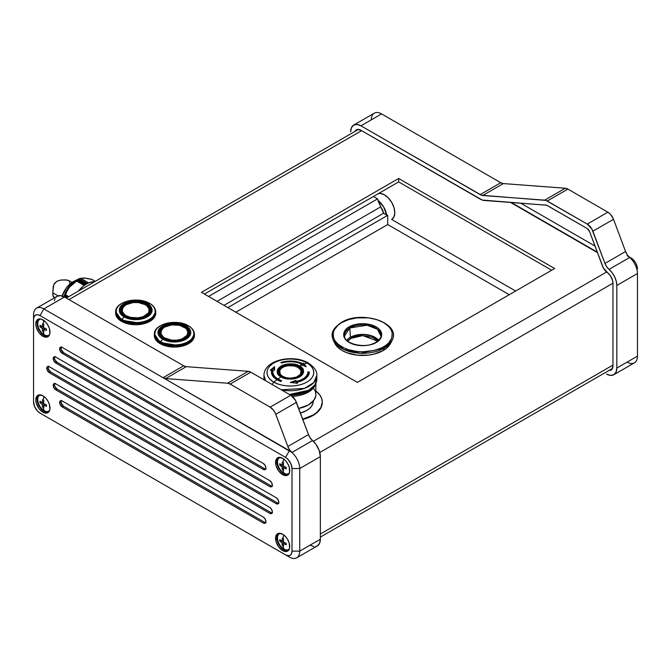 <?xml version="1.0" encoding="UTF-8"?>
<svg xmlns="http://www.w3.org/2000/svg" width="671" height="671" viewBox="0 0 671 671"><rect width="100%" height="100%" fill="white"/><g stroke="black" fill="none" stroke-linecap="round" stroke-linejoin="round"><path stroke-width="1.01" d="M272.887 371.935A17.496 10.107 0 0 0 272.887 372.028A17.496 10.107 0 0 0 278.012 379.174L278.012 378.989A17.496 10.107 180 0 0 281.635 380.6L280.906 381.48A18.956 10.946 180 0 1 276.98 379.736A18.956 10.946 0 0 0 280.906 381.48L281.635 380.6A17.496 10.107 180 0 1 278.012 378.989A145.833 84.202 -60 0 1 281.065 376.85A13.177 7.607 0 0 0 299.702 376.85A13.177 7.607 0 0 0 299.702 366.098A145.833 84.202 -60 0 1 301.95 365.066L306.169 366.66L304.24 364.068A145.833 84.202 -60 0 1 306.907 362.986A23.368 13.495 180 0 1 306.907 382.067A23.368 13.495 180 0 1 273.86 382.067A145.833 84.202 -60 0 1 276.98 379.736A18.956 10.946 180 0 1 271.428 371.994A18.956 10.946 180 0 1 271.713 370.098L272.183 370.333A18.545 10.711 0 0 0 275.227 378.57A18.545 10.711 180 0 1 272.183 370.333L270.983 370.342L274.271 367.708L274.263 370.342L274.598 366.995M273.072 370.4L272.904 370.333A17.823 10.291 0 0 0 277.786 379.601A145.833 84.202 120 0 0 277.366 379.903M296.808 382.529L297.37 383.233L290.384 382.445L295.869 380.415L290.384 382.445L297.37 383.233L296.867 382.285A18.956 10.946 0 0 0 309.339 371.994L307.888 371.851A17.496 10.107 180 0 1 296.372 381.338L295.869 380.415L296.372 381.489A17.496 10.107 0 0 0 307.888 372.036L308.928 372.615A18.545 10.711 180 0 1 305.54 378.57A18.545 10.711 0 0 0 308.928 372.615L309.339 372.145L308.199 372.539A17.823 10.291 180 0 1 296.137 382.067A17.823 10.291 0 0 0 308.199 372.539L307.888 371.994L309.339 372.145L307.888 371.851A17.496 10.107 180 0 1 296.372 381.338L295.869 380.558L296.137 382.067L295.668 381.178L291.491 382.722L295.668 381.178L295.869 380.415L296.372 381.489A17.496 10.107 0 0 0 307.888 372.036L309.339 371.994A18.956 10.946 180 0 1 296.867 382.285L296.389 382.537L296.8 383.326L296.691 382.579M281.51 362.994A18.545 10.711 180 0 1 302.579 364.336L303.51 363.128L306.169 366.66L301.95 365.066A145.833 84.202 120 0 0 299.702 366.098A13.177 7.607 0 0 0 281.065 366.098A13.177 7.607 0 0 0 281.065 376.85L281.652 376.49C277.022 374.393 277.022 371.029 281.652 366.4C289.662 363.732 295.483 363.732 299.123 366.4L299.702 366.098C295.827 363.246 289.612 363.246 281.065 366.098C276.133 371.029 276.133 374.619 281.065 376.85C284.94 379.702 291.155 379.702 299.702 376.85C304.642 371.919 304.642 368.329 299.702 366.098L299.123 366.4C303.745 368.496 303.745 371.86 299.123 376.49C291.105 379.157 285.284 379.157 281.652 376.49L286.358 378.184L291.222 378.561L296.699 377.572L299.123 376.49L301.002 375.089L302.713 371.927L302.613 370.434L301.22 368.01L296.322 365.192L289.545 364.328L282.801 365.812L280.629 367.071L278.566 369.369L278.155 372.455L279.555 374.871L281.652 376.49L281.065 376.85A145.833 84.202 120 0 0 278.012 378.989A17.496 10.107 180 0 1 272.887 371.851A17.496 10.107 180 0 1 273.147 370.09L274.59 370.098L273.147 370.09A17.496 10.107 180 0 0 278.012 378.989L278.012 379.174A17.496 10.107 0 0 0 281.518 380.742M289.436 394.489A26.429 15.257 0 0 0 316.821 379.232L314.858 384.995L308.677 390.254L289.436 394.489M315.043 385.464L315.764 383.904A26.27 15.165 180 0 1 308.962 390.723L308.434 392.09A25.523 14.737 0 0 0 315.043 385.464A25.523 14.737 0 0 0 315.37 384.684A25.523 14.737 180 0 1 308.434 392.09A25.523 14.737 180 0 1 292.313 396.368A25.523 14.737 0 0 0 308.434 392.09L308.962 390.723L315.764 383.904L316.821 379.232L316.821 375.466A26.429 15.257 180 0 1 281.317 389.801L304.483 388.375L313.768 382.579L316.821 375.466C317.249 371.34 314.414 367.188 308.316 363.003L306.907 362.986C312.409 365.393 318.918 374.871 306.907 382.067C294.452 388.995 278.029 385.238 273.86 382.067L272.082 384.466L273.86 382.067C268.358 379.66 261.849 370.174 273.86 362.986C286.316 356.049 302.738 359.807 306.907 362.986L308.316 363.003C293.378 353.952 263.971 359.614 263.955 375.466L265.557 380.7A26.429 15.257 180 0 1 263.955 375.466L263.955 379.232A26.429 15.257 0 0 0 263.971 379.786L263.955 379.232L263.963 379.786M298.578 376.389C293.11 378.956 287.649 378.956 282.197 376.389A11.583 6.685 180 0 1 282.197 366.936A11.583 6.685 180 0 1 298.578 366.936A11.583 6.685 180 0 1 298.578 376.389L298.561 376.397A11.566 6.676 0 0 0 298.561 366.953L298.578 366.936A0.914 0.528 -60 0 1 299.031 366.45A12.229 7.062 0 0 0 281.736 366.45A12.229 7.062 0 0 0 281.736 376.439A12.229 7.062 0 0 0 299.031 376.439A12.229 7.062 0 0 0 299.031 366.45A0.914 0.528 120 0 0 298.578 366.936A11.583 6.685 180 0 1 298.578 376.389A11.583 6.685 180 0 1 282.197 376.389A0.914 0.528 120 0 0 281.736 376.439A0.914 0.528 -60 0 1 282.197 376.389L282.197 376.389A11.583 6.685 180 0 1 282.197 366.936A11.583 6.685 180 0 1 298.578 366.936L298.561 366.953A11.566 6.676 0 0 0 282.206 366.945A11.566 6.676 0 0 0 282.197 376.389A11.566 6.676 180 0 1 282.206 366.945A11.566 6.676 180 0 1 298.561 366.953A0.914 0.528 -60 0 1 298.109 367.431A10.921 6.307 0 0 0 282.659 367.431A10.921 6.307 0 0 0 282.659 376.347L280.293 374.301L279.673 370.66L281.3 368.387L284.319 366.643L288.253 365.703L294.569 366.064L298.109 367.431L301.103 370.66L300.474 374.301L296.456 377.136L290.384 378.201L286.207 377.714L282.659 376.347A10.921 6.307 0 0 0 298.109 376.347A10.921 6.307 0 0 0 298.109 367.431A0.914 0.528 120 0 0 298.561 366.953A11.566 6.676 180 0 1 301.313 373.873M308.962 390.723A26.27 15.165 180 0 1 290.61 395.169L308.962 390.723M315.907 383.594L315.781 395.957L313.961 400.151L308.434 404.932L298.687 408.446A25.523 14.737 0 0 0 315.907 394.514L315.412 391.638L313.961 388.878M300.423 413.084A22.881 13.21 0 0 0 313.265 401.216L312.82 403.791L311.52 406.265L309.406 408.547L306.563 410.551L300.423 413.084M302.806 419.442A31.898 18.419 0 0 0 322.29 402.474A31.898 18.419 0 0 0 322.281 402.29M302.596 419.123L312.946 415.131L316.913 412.338L320.914 407.448L322.29 402.105L321.669 398.515L319.857 395.06L315.907 391.05A31.898 18.419 180 0 1 322.29 402.105A31.898 18.419 180 0 1 302.68 419.098M184.307 327.238L183.904 327.02A13.479 7.784 180 0 1 183.904 338.025A13.479 7.784 180 0 1 164.84 338.025L164.445 338.704A14.041 8.111 0 0 0 184.307 338.704A14.041 8.111 0 0 0 184.307 327.238A14.041 8.111 180 0 1 188.417 332.9A14.041 8.111 180 0 1 179.803 340.449A14.041 8.111 180 0 1 164.445 338.704L164.437 339.182L164.445 338.704A14.041 8.111 180 0 1 160.327 332.9A14.041 8.111 180 0 1 164.898 326.987A14.041 8.111 0 0 0 164.705 327.087A14.041 8.111 0 0 0 164.445 338.704L164.84 338.025L171.742 340.155L177.001 340.155L181.866 338.998L186.832 335.5L187.855 332.522L186.832 329.545L185.582 328.194L179.534 325.334L171.742 324.89L164.84 327.02L163.162 328.194L161.149 331.004L161.149 334.041L163.162 336.85L164.84 338.025A13.479 7.784 180 0 1 165.091 326.878A13.479 7.784 180 0 1 183.661 326.878A13.479 7.784 180 0 1 183.904 327.02L184.307 327.238A14.041 8.111 0 0 0 184.047 327.087A14.041 8.111 0 0 0 183.846 326.987A14.041 8.111 180 0 1 184.307 327.238M188.442 334.309L188.081 336.129A14.066 8.119 0 0 0 188.434 334.233L188.417 332.9M188.174 325.695L185.976 325.821A16.406 9.469 180 0 1 185.976 339.224A16.406 9.469 180 0 1 162.776 339.224L160.579 341.631A19.518 11.264 0 0 0 188.174 341.631A19.518 11.264 0 0 0 188.174 325.695L188.551 326.123L188.174 325.695C192.762 327.708 198.197 335.626 188.174 341.631C177.773 347.419 164.059 344.282 160.579 341.631C155.982 339.618 150.547 331.7 160.579 325.695C170.979 319.908 184.693 323.045 188.174 325.695A19.518 11.264 0 0 0 160.579 325.695A19.518 11.264 0 0 0 160.579 341.631L162.776 339.224L171.172 341.816L180.65 341.271L185.976 339.224L189.532 336.146L190.782 332.522L190.463 330.677L189.532 328.899L185.976 325.821L177.572 323.229L171.172 323.229L162.776 325.821L160.73 327.263L158.281 330.677L158.281 334.368L160.73 337.781L162.776 339.224A16.406 9.469 180 0 1 162.776 325.821A16.406 9.469 180 0 1 185.976 325.821L188.174 325.695M184.877 326.752A14.854 8.58 0 0 0 163.934 326.718A14.854 8.58 0 0 0 163.741 338.813A14.854 8.58 180 0 1 159.513 332.816A14.854 8.58 180 0 1 168.689 324.898A14.854 8.58 180 0 1 184.877 326.752L184.877 327.591L184.877 326.752A14.854 8.58 180 0 1 189.23 332.816A14.854 8.58 180 0 1 185.003 338.813A14.854 8.58 0 0 0 184.877 326.752L185.137 326.307L184.877 326.752M163.615 338.738A15.223 8.79 180 0 1 163.607 338.738A15.223 8.79 180 0 1 163.615 326.307A15.223 8.79 180 0 1 185.137 326.307A15.223 8.79 180 0 1 185.137 338.738A15.223 8.79 180 0 1 163.615 338.738L160.31 335.886L159.153 332.522L159.446 330.811L161.719 327.641L168.547 324.403L174.376 323.732L180.197 324.403L185.137 326.307L187.033 327.641L189.306 330.811L189.306 334.233L187.033 337.404L180.197 340.642L171.407 341.145L163.615 338.738M159.799 332.631L160.889 330.711A14.854 8.58 0 0 0 159.572 333.562M194.38 333.529A20.055 11.575 180 0 1 194.422 334.309A20.055 11.575 180 0 1 188.551 342.495L182.051 345.003L174.376 345.884L166.702 345.003L160.193 342.495L179.014 345.573L190.514 341.178L194.414 333.923C194.12 330.652 192.099 327.926 188.366 325.737C177.102 318.624 154.255 323.598 154.33 333.923L160.193 342.495L155.848 338.738L154.322 334.309L154.322 335.5A20.055 11.575 0 0 0 166.702 346.194A20.055 11.575 0 0 0 188.551 343.686L188.551 342.495A20.055 11.575 180 0 1 166.702 345.003A20.055 11.575 180 0 1 154.322 334.309A20.055 11.575 180 0 1 154.364 333.529M76.226 280.419L84.546 285.217L76.226 280.419L84.32 285.385L76.326 280.772L84.202 285.469L76.603 281.074L69.608 287.079L67.192 290.811L65.573 294.795L68.769 296.641L65.573 294.795L68.593 296.741L64.617 294.888L68.593 296.741L65.573 294.795C67.301 289.1 70.975 284.529 76.603 281.074L76.159 280.528C70.354 284.143 66.513 288.933 64.617 294.888L64.248 295.425L67.561 297.337L64.248 295.425L64.089 296.305L66.714 297.823L63.988 296.54L66.463 297.974L63.988 296.54L66.345 290.736L68.903 286.819L76.242 280.403L79.664 278.507L81.04 278.515C82.768 277.719 86.45 278.046 92.07 279.497L85.074 278.146L80.101 278.364M87.087 283.64L78.876 278.893L73.827 281.35A16.775 9.688 120 0 0 62.168 295.953M94.594 281.728A23.695 13.68 120 0 0 78.306 291.139L83.179 286.249L86.45 283.992L89.721 282.474L94.594 281.728M377.656 341.12L362.793 335.592L351.05 338.377A0.914 0.528 60 0 1 350.413 337.312L362.885 334.376L371.969 335.919L378.561 340.306A17.379 10.031 0 0 0 350.413 337.312L349.851 327.96A18.167 10.493 180 0 1 370.073 325.787A18.167 10.493 180 0 1 380.843 335.903L377.488 329.285L367.071 325.192L349.851 327.96A0.914 0.528 -120 0 0 349.205 326.894C344.718 328.857 339.409 336.599 349.205 342.47C359.379 348.132 372.782 345.062 376.188 342.47A0.914 0.528 -120 0 0 375.735 342.428A0.914 0.528 60 0 1 376.188 342.47L378.561 340.801L381.413 336.834L381.413 332.531L378.561 328.564L376.188 326.894L369.998 324.504L362.701 323.665L355.395 324.504L349.205 326.894L346.832 328.564L343.988 332.531L343.988 336.834L346.832 340.801L349.205 342.47L355.395 344.86L362.701 345.699L366.416 345.481L369.998 344.86L376.188 342.47C380.675 340.507 385.993 332.766 376.188 326.894C366.022 321.233 352.611 324.303 349.205 326.894A0.914 0.528 60 0 1 349.851 327.96L350.413 337.312A17.379 10.031 0 0 0 346.84 340.306L350.413 337.312A0.914 0.528 -120 0 0 351.05 338.377L347.746 341.12M344.55 335.903L349.851 327.96A18.167 10.493 180 0 0 344.55 335.903C344.173 344.022 365.569 349.096 375.735 342.428C379.937 338.956 381.64 336.783 380.843 335.903M390.572 343.367L386.832 348.006L383.216 350.547A29.021 16.758 0 0 1 334.863 343.443L333.453 340.683L343.829 349.524L360.512 353.256L384.257 348.148A0.914 0.528 -120 0 0 383.661 346.781C378.369 350.807 357.534 355.58 341.74 346.781C326.509 337.664 334.762 325.636 341.74 322.583A0.914 0.528 -120 0 0 341.271 322.541A0.914 0.528 60 0 1 341.74 322.583C347.024 318.557 367.859 313.785 383.661 322.583C398.884 331.7 390.631 343.728 383.661 346.781A0.914 0.528 60 0 1 384.257 348.148A30.489 17.605 180 0 1 333.453 340.683C331.558 335.542 329.83 330.493 341.279 322.533A0.914 0.528 60 0 0 341.094 322.961M341.279 322.533C361.476 309.465 402.248 323.17 391.939 340.683A30.489 17.605 180 0 1 384.257 348.148L391.939 340.683L390.53 343.443A29.021 16.758 0 0 1 383.216 350.547L384.257 348.148L383.216 350.547L373.806 354.179L368.362 355.135L357.039 355.135L346.572 352.636L342.176 350.547L338.57 348.006L334.821 343.367M61.17 347.058A3.649 2.105 -120 0 0 63.519 352.619L62.227 353.357A3.649 2.105 60 0 1 59.845 350.145A3.649 2.105 60 0 1 60.407 347.226A3.649 2.105 60 0 1 62.227 347.41L263.317 463.502A3.649 2.105 60 0 1 265.892 467.964L265.137 469.633L263.317 469.457L62.227 353.357L60.088 350.799L59.845 347.872L60.801 347.083L62.227 347.41L263.317 463.502L265.137 465.431L265.892 467.964A3.649 2.105 60 0 1 265.137 469.633A3.649 2.105 60 0 1 263.317 469.457L264.6 468.71A3.649 2.105 -120 0 0 265.666 469.063M61.17 400.637A3.649 2.105 -120 0 0 63.519 406.198L62.227 406.945A3.649 2.105 60 0 1 59.845 403.732A3.649 2.105 60 0 1 60.407 400.813A3.649 2.105 60 0 1 62.227 400.99L263.317 517.089A3.649 2.105 60 0 1 265.892 521.552L265.137 523.221L263.317 523.036L62.227 406.945L60.088 404.387L59.845 401.451L60.801 400.662L62.227 400.99L263.317 517.089L265.137 519.01L265.892 521.552A3.649 2.105 60 0 1 265.137 523.221A3.649 2.105 60 0 1 263.317 523.036L264.6 522.298A3.649 2.105 -120 0 0 265.666 522.642M54.728 356.729A3.649 2.105 -120 0 0 57.077 362.29L55.785 363.036A3.649 2.105 60 0 1 53.403 359.824A3.649 2.105 60 0 1 53.965 356.905A3.649 2.105 60 0 1 55.785 357.081L269.759 480.621A3.649 2.105 60 0 1 272.342 485.083L271.587 486.752L269.759 486.576L55.785 363.036L53.638 360.478L53.403 357.542L54.351 356.754L55.785 357.081L269.759 480.621L271.587 482.541L272.342 485.083A3.649 2.105 60 0 1 271.587 486.752A3.649 2.105 60 0 1 269.759 486.576L271.05 485.829A3.649 2.105 -120 0 0 272.107 486.181M54.728 383.527A3.649 2.105 -120 0 0 57.077 389.079L55.785 389.826A3.649 2.105 60 0 1 53.403 386.613A3.649 2.105 60 0 1 53.965 383.695A3.649 2.105 60 0 1 55.785 383.871L269.759 507.41A3.649 2.105 60 0 1 272.342 511.872L271.587 513.541L269.759 513.365L55.785 389.826L53.638 387.268L53.403 384.332L54.351 383.552L55.785 383.871L269.759 507.41L271.587 509.331L272.342 511.872A3.649 2.105 60 0 1 271.587 513.541A3.649 2.105 60 0 1 269.759 513.365L271.05 512.619A3.649 2.105 -120 0 0 272.107 512.971M48.278 366.408A3.649 2.105 -120 0 0 50.627 371.969L49.344 372.707A3.649 2.105 60 0 1 46.962 369.495A3.649 2.105 60 0 1 47.515 366.576A3.649 2.105 60 0 1 49.344 366.76L276.209 497.739A3.649 2.105 60 0 1 278.784 502.202L278.029 503.871L276.209 503.686L49.344 372.707L47.196 370.149L46.962 367.222L47.909 366.433L49.344 366.76L276.209 497.739L278.029 499.66L278.784 502.202A3.649 2.105 60 0 1 278.029 503.871A3.649 2.105 60 0 1 276.209 503.686L277.492 502.948A3.649 2.105 -120 0 0 278.557 503.292M283.942 549.088A9.117 5.259 60 0 1 277.987 541.052A9.117 5.259 60 0 1 279.379 533.747A9.117 5.259 60 0 1 280.553 533.361A9.117 5.259 -120 0 0 277.744 540.096A9.117 5.259 -120 0 0 283.942 549.088A9.117 5.259 -120 0 0 289.419 548.719A9.117 5.259 60 0 1 288.496 549.541A9.117 5.259 60 0 1 283.942 549.088A23.695 13.68 -60 0 1 282.961 545.926A23.695 13.68 120 0 0 283.942 549.088M279.715 533.588A9.117 5.259 -120 0 1 280.193 533.294A9.117 5.259 -120 0 0 280.025 533.378L279.379 533.747M282.961 538.486A23.259 13.428 0 0 0 283.623 538.855L283.321 542L286.198 543.317L286.198 544.802L283.321 543.493L283.623 546.295A23.259 13.428 180 0 1 282.961 545.926A23.259 13.428 180 0 1 282.332 545.548L282.03 542.747L279.757 541.086L279.74 540.348L279.757 539.593L282.03 541.262L282.332 538.108A23.259 13.428 0 0 0 282.961 538.486A23.695 13.68 -60 0 1 283.732 534.921A23.695 13.68 120 0 0 282.961 538.486A23.259 13.428 0 0 0 283.623 538.855A23.678 13.672 120 0 0 283.321 542L282.03 542.747A23.678 13.672 180 0 1 279.757 541.086A23.259 13.428 -60 0 1 279.757 539.593A23.678 13.672 0 0 0 282.03 541.262L283.422 540.457L282.03 541.262A23.678 13.672 -60 0 1 282.332 538.108A23.259 13.428 0 0 0 282.961 538.486M44.185 410.669A9.117 5.259 60 0 1 38.23 402.634A9.117 5.259 60 0 1 39.631 395.328A9.117 5.259 60 0 1 40.797 394.934A9.117 5.259 -120 0 0 37.987 401.677A9.117 5.259 -120 0 0 44.185 410.669A9.117 5.259 -120 0 0 49.671 410.3A9.117 5.259 60 0 1 48.74 411.113A9.117 5.259 60 0 1 44.185 410.669A23.695 13.68 -60 0 1 43.204 407.507A23.695 13.68 120 0 0 44.185 410.669M39.958 395.16A9.117 5.259 -120 0 1 40.436 394.867A9.117 5.259 -120 0 0 40.268 394.959L39.631 395.328M43.204 400.067A23.259 13.428 0 0 0 43.867 400.428L43.565 403.581L46.442 404.898L46.442 406.383L43.565 405.066L43.867 407.876A23.259 13.428 180 0 1 43.204 407.507A23.259 13.428 180 0 1 42.575 407.129L42.273 404.328L40 402.667L39.983 401.929L40 401.174L42.273 402.835L42.575 399.69A23.259 13.428 0 0 0 43.204 400.067A23.695 13.68 -60 0 1 43.976 396.502A23.695 13.68 120 0 0 43.204 400.067A23.259 13.428 0 0 0 43.867 400.428A23.678 13.672 120 0 0 43.565 403.581L42.273 404.328A23.678 13.672 180 0 1 40 402.667A23.259 13.428 -60 0 1 40 401.174A23.678 13.672 0 0 0 42.273 402.835L43.665 402.038L42.273 402.835A23.678 13.672 -60 0 1 42.575 399.69A23.259 13.428 0 0 0 43.204 400.067M283.942 473.181A9.117 5.259 60 0 1 277.987 465.146A9.117 5.259 60 0 1 279.379 457.84A9.117 5.259 60 0 1 280.553 457.446A9.117 5.259 -120 0 0 277.744 464.189A9.117 5.259 -120 0 0 283.942 473.181A9.117 5.259 -120 0 0 289.419 472.812A9.117 5.259 60 0 1 288.496 473.625A9.117 5.259 60 0 1 283.942 473.181A23.695 13.68 -60 0 1 282.961 470.019A23.695 13.68 120 0 0 283.942 473.181M279.715 457.672A9.117 5.259 -120 0 1 280.193 457.379A9.117 5.259 -120 0 0 280.025 457.471L279.379 457.84M282.961 462.579A23.259 13.428 0 0 0 283.623 462.94L283.321 466.093L286.198 467.41L286.198 468.895L283.321 467.578L283.623 470.388A23.259 13.428 180 0 1 282.961 470.019A23.259 13.428 180 0 1 282.332 469.641L282.03 466.84L279.757 465.171L279.74 464.441L279.757 463.686L282.03 465.347L282.332 462.202A23.259 13.428 0 0 0 282.961 462.579A23.695 13.68 -60 0 1 283.732 459.014A23.695 13.68 120 0 0 282.961 462.579A23.259 13.428 0 0 0 283.623 462.94A23.678 13.672 120 0 0 283.321 466.093L282.03 466.84A23.678 13.672 180 0 1 279.757 465.171A23.259 13.428 -60 0 1 279.757 463.686A23.678 13.672 0 0 0 282.03 465.347L283.422 464.55L282.03 465.347A23.678 13.672 -60 0 1 282.332 462.202A23.259 13.428 0 0 0 282.961 462.579M283.942 549.834A10.023 5.787 -120 0 0 288.27 550.631A10.023 5.787 60 0 1 283.942 549.834L284.269 549.264L283.942 549.834A10.023 5.787 60 0 1 277.576 541.581A10.023 5.787 60 0 1 278.322 533.403A10.023 5.787 -120 0 0 277.576 541.581A10.023 5.787 -120 0 0 283.942 549.834L282.65 550.572L283.942 549.834M282.65 534.2A10.023 5.787 60 0 1 289.201 543.04A10.023 5.787 60 0 1 287.666 551.076A10.023 5.787 60 0 1 282.65 550.572L278.708 546.924L276.1 541.74L275.697 536.775L276.754 534.435L278.708 533.311L282.65 534.2L285.368 536.389L287.666 539.492L289.201 543.04L289.604 547.997L288.547 550.337L285.368 551.52L282.65 550.572A10.023 5.787 60 0 1 276.1 541.74A10.023 5.787 60 0 1 277.635 533.705A10.023 5.787 60 0 1 282.65 534.2M288.807 549.331A9.117 5.259 -120 0 0 289.302 549.071A9.117 5.259 -120 0 1 289.142 549.163L288.496 549.541M44.185 411.407A10.023 5.787 -120 0 0 48.513 412.204A10.023 5.787 60 0 1 44.185 411.407L44.512 410.845L44.185 411.407A10.023 5.787 60 0 1 37.819 403.162A10.023 5.787 60 0 1 38.566 394.984A10.023 5.787 -120 0 0 37.819 403.162A10.023 5.787 -120 0 0 44.185 411.407L42.894 412.153L44.185 411.407M42.894 395.781A10.023 5.787 60 0 1 49.444 404.613A10.023 5.787 60 0 1 47.909 412.648A10.023 5.787 60 0 1 42.894 412.153L38.96 408.496L36.343 403.321L35.806 399.874L36.343 397.056L38.96 394.884L42.894 395.781L45.611 397.97L47.909 401.073L49.444 404.613L49.847 409.578L48.79 411.919L46.836 413.051L42.894 412.153A10.023 5.787 60 0 1 36.343 403.321A10.023 5.787 60 0 1 37.886 395.286A10.023 5.787 60 0 1 42.894 395.781M49.05 410.912A9.117 5.259 -120 0 0 49.545 410.644A9.117 5.259 -120 0 1 49.386 410.744L48.74 411.113M283.942 473.919A10.023 5.787 -120 0 0 288.27 474.716A10.023 5.787 60 0 1 283.942 473.919L284.269 473.357L283.942 473.919A10.023 5.787 60 0 1 277.576 465.674A10.023 5.787 60 0 1 278.322 457.496A10.023 5.787 -120 0 0 277.576 465.674A10.023 5.787 -120 0 0 283.942 473.919L282.65 474.665L283.942 473.919M282.65 458.293A10.023 5.787 60 0 1 289.201 467.125A10.023 5.787 60 0 1 287.666 475.16A10.023 5.787 60 0 1 282.65 474.665L278.708 471.008L276.1 465.833L275.697 460.868L276.754 458.528L278.708 457.396L282.65 458.293L285.368 460.482L287.666 463.586L289.201 467.125L289.604 472.09L288.547 474.431L286.592 475.563L282.65 474.665A10.023 5.787 60 0 1 276.1 465.833A10.023 5.787 60 0 1 277.635 457.798A10.023 5.787 60 0 1 282.65 458.293M288.807 473.424A9.117 5.259 -120 0 0 289.302 473.156A9.117 5.259 -120 0 1 289.142 473.256L288.496 473.625M44.185 334.754A9.117 5.259 60 0 1 38.23 326.727A9.117 5.259 60 0 1 39.631 319.421A9.117 5.259 60 0 1 40.797 319.027A9.117 5.259 -120 0 0 37.987 325.77A9.117 5.259 -120 0 0 44.185 334.754A9.117 5.259 -120 0 0 49.671 334.393A9.117 5.259 60 0 1 48.74 335.206A9.117 5.259 60 0 1 44.185 334.754A23.695 13.68 -60 0 1 43.204 331.6A23.695 13.68 120 0 0 44.185 334.754M39.958 319.253A9.117 5.259 -120 0 1 40.436 318.96A9.117 5.259 -120 0 0 40.268 319.044L39.631 319.421M43.204 324.152A23.259 13.428 0 0 0 43.867 324.521L43.565 327.674L46.442 328.983L46.442 330.476L43.565 329.159L43.867 331.96A23.259 13.428 180 0 1 43.204 331.6A23.259 13.428 180 0 1 42.575 331.222L42.273 328.413L40 326.752L39.983 326.014L40 325.267L42.273 326.928L42.575 323.774A23.259 13.428 0 0 0 43.204 324.152A23.695 13.68 -60 0 1 43.976 320.595A23.695 13.68 120 0 0 43.204 324.152A23.259 13.428 0 0 0 43.867 324.521A23.678 13.672 120 0 0 43.565 327.674L42.273 328.413A23.678 13.672 180 0 1 40 326.752A23.259 13.428 -60 0 1 40 325.267A23.678 13.672 0 0 0 42.273 326.928L43.665 326.123L42.273 326.928A23.678 13.672 -60 0 1 42.575 323.774A23.259 13.428 0 0 0 43.204 324.152M44.185 335.5A10.023 5.787 -120 0 0 48.513 336.297A10.023 5.787 60 0 1 44.185 335.5L44.512 334.938L44.185 335.5A10.023 5.787 60 0 1 37.819 327.255A10.023 5.787 60 0 1 38.566 319.077A10.023 5.787 -120 0 0 37.819 327.255A10.023 5.787 -120 0 0 44.185 335.5L42.894 336.246L44.185 335.5M42.894 319.874A10.023 5.787 60 0 1 49.444 328.706A10.023 5.787 60 0 1 47.909 336.741A10.023 5.787 60 0 1 42.894 336.246L38.96 332.59L36.343 327.406L35.806 323.967L36.343 321.141L38.96 318.977L41.51 319.228L45.611 322.063L47.909 325.167L49.444 328.706L49.847 333.672L48.79 336.012L45.611 337.186L42.894 336.246A10.023 5.787 60 0 1 36.343 327.406A10.023 5.787 60 0 1 37.886 319.371A10.023 5.787 60 0 1 42.894 319.874M49.05 335.005A9.117 5.259 -120 0 0 49.545 334.737A9.117 5.259 -120 0 1 49.386 334.837L48.74 335.206M145.632 304.911L145.238 304.693A13.479 7.784 180 0 1 145.238 315.697A13.479 7.784 180 0 1 126.173 315.697L125.771 316.376A14.041 8.111 0 0 0 145.632 316.376A14.041 8.111 0 0 0 145.632 304.911A14.041 8.111 180 0 1 149.75 310.572A14.041 8.111 180 0 1 141.136 318.121A14.041 8.111 180 0 1 125.771 316.376L125.771 316.855L125.771 316.376A14.041 8.111 180 0 1 121.661 310.572A14.041 8.111 180 0 1 126.232 304.659A14.041 8.111 0 0 0 126.031 304.768A14.041 8.111 0 0 0 125.771 316.376L126.173 315.697L130.543 317.391L138.335 317.828L143.191 316.67L148.157 313.172L148.928 311.713L148.928 308.677L146.915 305.875L145.238 304.693L138.335 302.562L133.076 302.562L126.173 304.693L123.246 307.217L122.223 310.195L122.483 311.713L124.496 314.523L126.173 315.697A13.479 7.784 180 0 1 126.416 304.55A13.479 7.784 180 0 1 144.986 304.55A13.479 7.784 180 0 1 145.238 304.693L145.632 304.911A14.041 8.111 0 0 0 145.372 304.768A14.041 8.111 0 0 0 145.179 304.659A14.041 8.111 180 0 1 145.632 304.911M149.767 311.981L149.407 313.81A14.066 8.119 0 0 0 149.767 311.914L149.75 310.572M149.499 303.376L147.301 303.502A16.406 9.469 180 0 1 147.301 316.897A16.406 9.469 180 0 1 124.101 316.897L121.904 319.304A19.518 11.264 0 0 0 149.499 319.304A19.518 11.264 0 0 0 149.499 303.376L149.885 303.795L149.499 303.376C154.095 305.38 159.53 313.298 149.499 319.304C139.098 325.091 125.385 321.954 121.904 319.304C117.316 317.299 111.881 309.373 121.904 303.376C132.304 297.58 146.018 300.717 149.499 303.376A19.518 11.264 0 0 0 121.904 303.376A19.518 11.264 0 0 0 121.904 319.304L124.101 316.897L132.506 319.488L141.984 318.951L147.301 316.897L150.858 313.818L151.797 312.04L151.797 308.35L149.348 304.936L144.819 302.319L141.984 301.447L132.506 300.91L126.593 302.319L124.101 303.502L120.545 306.572L119.295 310.195L119.614 312.04L122.063 315.462L124.101 316.897A16.406 9.469 180 0 1 124.101 303.502A16.406 9.469 180 0 1 147.301 303.502L149.885 303.795M146.211 304.433A14.854 8.58 0 0 0 125.259 304.391A14.854 8.58 0 0 0 125.074 316.486A14.854 8.58 180 0 1 120.847 310.497A14.854 8.58 180 0 1 130.015 302.571A14.854 8.58 180 0 1 146.211 304.433L146.211 305.263L146.211 304.433A14.854 8.58 180 0 1 150.564 310.497A14.854 8.58 180 0 1 146.337 316.486A14.854 8.58 0 0 0 146.211 304.433L146.471 303.98L146.211 304.433M124.94 316.41L124.94 316.41A15.223 8.79 180 0 1 124.94 303.98A15.223 8.79 180 0 1 146.471 303.98A15.223 8.79 180 0 1 146.471 316.41A15.223 8.79 180 0 1 124.94 316.41L123.045 315.076L120.772 311.914L120.772 308.484L123.045 305.313L124.94 303.98L129.88 302.076L135.701 301.405L141.531 302.076L146.471 303.98L149.767 306.832L150.631 308.484L150.925 310.195L149.767 313.558L146.471 316.41L141.531 318.314L132.732 318.817L124.94 316.41M121.132 310.312L122.214 308.392A14.854 8.58 0 0 0 120.906 311.235M155.714 311.201A20.055 11.575 180 0 1 155.756 311.981A20.055 11.575 180 0 1 149.885 320.168L143.376 322.676L135.701 323.556L128.027 322.676L121.526 320.168L140.34 323.246L151.847 318.851L155.747 311.604C155.446 308.325 153.433 305.599 149.692 303.418C138.427 296.297 115.588 301.271 115.664 311.604L121.526 320.168L117.182 316.41L115.655 311.981L115.655 313.172A20.055 11.575 0 0 0 128.027 323.867A20.055 11.575 0 0 0 149.885 321.359L149.885 320.168A20.055 11.575 180 0 1 128.027 322.676A20.055 11.575 180 0 1 115.655 311.981A20.055 11.575 180 0 1 115.697 311.201M378.134 200.218L377.555 198.884L373.395 196.486L377.555 198.884L208.564 296.448L377.555 198.884L378.134 200.218M509.255 294.72L387.704 224.542L387.704 215.316L383.577 213.227A10.392 5.997 -120 0 0 380.717 206.869L377.882 200.369A14.586 8.421 60 0 1 386.622 214.98L387.704 215.316L227.872 307.595L387.704 215.316L387.704 224.542L235.865 312.208L387.704 224.542L509.255 294.72M68.996 299.593L361.602 130.66L68.996 299.593M510.581 202.457L597.442 252.606L510.581 202.457M606.592 272.007L313.357 441.308L606.592 272.007M302.596 419.492L312.946 415.5L316.913 412.707L319.857 409.528L321.669 406.072L322.29 402.105M154.322 335.5L155.848 339.929L160.193 343.686L166.702 346.194L174.376 347.075L182.051 346.194L188.551 343.686L192.904 339.929L194.422 335.5A20.055 11.575 0 0 0 194.397 334.904L194.397 334.896M115.655 313.172L117.182 317.601L121.526 321.359L128.027 323.867L135.701 324.747L143.376 323.867L149.885 321.359L154.229 317.601L155.756 313.172A20.055 11.575 0 0 0 155.731 312.577A20.055 11.575 0 0 0 155.731 312.569M357.417 382.386L554.632 268.517L398.658 178.469L201.443 292.338L357.417 382.386L554.632 268.517L398.658 178.469L201.443 292.338L357.417 382.386M398.658 181.9L204.412 294.049L398.658 181.9L398.658 178.469L398.658 181.9L551.663 270.237L398.658 181.9M612.958 365.083L320.352 534.015L612.958 365.083M319.807 452.472L612.958 283.221L612.539 280.344L610.493 275.94L603.33 267.905L589.499 231.394L587.242 228.559L546.748 205.242L482.239 200.059L360.956 130.283L480.142 199.094A14.586 8.421 60 0 0 484.252 200.478L546.244 205.133A3.649 2.105 60 0 1 547.268 205.477L587.242 228.559A3.649 2.105 60 0 1 589.499 231.394L602.449 265.968A9.117 5.259 60 0 0 607.297 272.569A9.117 5.259 60 0 1 612.958 283.221L612.958 365.829L612.958 283.221L319.807 452.472M217.06 301.354L380.717 206.869L217.06 301.354M223.997 305.355L383.577 213.227L223.997 305.355M149.885 321.359A20.055 11.575 0 0 0 155.756 313.172L155.756 311.981L154.229 316.41L149.885 320.168L149.885 321.359M150.505 311.235A14.854 8.58 0 0 0 149.197 308.392L150.279 310.312M155.706 311.168L154.229 307.553M155.756 311.981L154.229 316.41L149.885 320.168L143.376 322.676L135.701 323.556L128.027 322.676L121.526 320.168L117.182 316.41L116.041 314.238L115.706 311.168M121.644 311.981L121.996 313.81A14.066 8.119 0 0 1 121.644 311.914L121.661 310.572M315.773 546.479L317.333 545.9A14.586 8.421 -120 0 0 320.352 539.224L299.727 551.134L299.727 468.526L320.352 456.615L319.111 450.224L315.672 443.934L312.552 440.57L291.927 452.472A14.586 8.421 60 0 1 299.727 468.526L320.352 456.615A14.586 8.421 -120 0 0 312.552 440.57L310.195 437.878L308.484 434.59L295.391 400.184L290.769 395.253L250.803 372.179L248.228 371.315L186.236 366.66L183.669 365.796L163.045 377.706L43.858 308.895L64.483 296.985L183.669 365.796L64.483 296.985A14.586 8.421 -120 0 0 57.194 296.263L55.911 297.328M296.708 557.811L317.333 545.9L319.572 543.325L320.352 539.224L320.352 456.615L320.352 539.224L299.727 551.134L299.727 468.526L291.994 468.526L299.727 468.526A14.586 8.421 -120 0 0 291.927 452.472A14.586 8.421 -120 0 0 289.419 450.66L285.552 457.362A9.117 5.259 60 0 1 291.994 468.526L291.994 551.134A9.117 5.259 60 0 1 285.552 554.858L288.018 555.714L290.107 555.303L291.508 553.701L291.994 551.134L291.994 468.526L290.912 463.762L288.018 459.35L285.552 457.362L39.992 315.588L37.526 314.733L35.437 315.144L34.036 316.746L33.55 319.312L33.55 401.921L34.64 406.685L37.526 411.097L39.992 413.084L289.419 557.089A14.586 8.421 -120 0 0 299.727 551.134A14.586 8.421 60 0 1 296.708 557.811A14.586 8.421 60 0 1 289.419 557.089L39.992 413.084A9.117 5.259 60 0 1 33.55 401.921L33.55 319.312A9.117 5.259 60 0 1 39.992 315.588L285.552 457.362L289.419 450.66L43.858 308.895L64.483 296.985L60.541 295.617L57.194 296.263L36.569 308.174A14.586 8.421 60 0 1 43.858 308.895L39.992 315.588L43.858 308.895A14.586 8.421 -120 0 0 33.55 314.85A14.586 8.421 60 0 1 36.569 308.174M43.858 415.315L289.419 557.089L43.858 415.315A14.586 8.421 60 0 1 43.825 415.299A14.586 8.421 -120 0 0 43.858 415.315L39.992 413.084M54.955 298.838L54.376 300.734M310.044 545.179L313.986 546.555M33.55 314.85L33.55 319.312L33.55 314.85M291.994 551.134L299.727 551.134L291.994 551.134M41.09 326.123L40 326.752L41.09 326.123M42.894 326.567L43.598 326.978L42.894 326.567M44.185 327.993L44.185 328.798L44.185 327.993M43.665 330.593L42.575 331.222A23.678 13.672 -60 0 1 42.273 328.413L43.565 327.674A23.678 13.672 0 0 0 46.442 328.983A23.259 13.428 120 0 0 46.442 330.476A23.678 13.672 180 0 1 43.565 329.159A23.678 13.672 120 0 0 43.867 331.96A23.259 13.428 180 0 1 43.204 331.6A23.259 13.428 180 0 1 42.575 331.222L43.665 330.593M44.957 328.354L43.565 329.159L44.957 328.354M280.839 464.55L279.757 465.171L280.839 464.55M282.65 464.995L283.355 465.397L282.65 464.995M283.942 466.412L283.942 467.226L283.942 466.412M283.422 469.012L282.332 469.641A23.678 13.672 -60 0 1 282.03 466.84L283.321 466.093A23.678 13.672 0 0 0 286.198 467.41A23.259 13.428 120 0 0 286.198 468.895A23.678 13.672 180 0 1 283.321 467.578A23.678 13.672 120 0 0 283.623 470.388A23.259 13.428 180 0 1 282.961 470.019A23.259 13.428 180 0 1 282.332 469.641L283.422 469.012M284.705 466.781L283.321 467.578L284.705 466.781M41.09 402.038L40 402.667L41.09 402.038M42.894 402.483L43.598 402.885L42.894 402.483M44.185 403.9L44.185 404.714L44.185 403.9M43.665 406.5L42.575 407.129A23.678 13.672 -60 0 1 42.273 404.328L43.565 403.581A23.678 13.672 0 0 0 46.442 404.898A23.259 13.428 120 0 0 46.442 406.383A23.678 13.672 180 0 1 43.565 405.066A23.678 13.672 120 0 0 43.867 407.876A23.259 13.428 180 0 1 43.204 407.507A23.259 13.428 180 0 1 42.575 407.129L43.665 406.5M44.957 404.269L43.565 405.066L44.957 404.269M280.839 540.457L279.757 541.086L280.839 540.457M282.65 540.901L283.355 541.304L282.65 540.901M283.942 542.319L283.942 543.133L283.942 542.319M283.422 544.919L282.332 545.548A23.678 13.672 -60 0 1 282.03 542.747L283.321 542A23.678 13.672 0 0 0 286.198 543.317A23.259 13.428 120 0 0 286.198 544.802A23.678 13.672 180 0 1 283.321 543.493A23.678 13.672 120 0 0 283.623 546.295A23.259 13.428 180 0 1 282.961 545.926A23.259 13.428 180 0 1 282.332 545.548L283.422 544.919M284.705 542.688L283.321 543.493L284.705 542.688M248.228 371.315L186.236 366.66L165.611 378.57L227.603 383.225L248.228 371.315L227.603 383.225L165.611 378.57L163.045 377.706L291.927 452.472L289.57 449.788L287.859 446.5L308.484 434.59L296.414 402.365L275.789 414.267L287.859 446.5L275.328 413.168L273.424 410.09L270.145 407.163L290.769 395.253L250.803 372.179L230.178 384.089L270.145 407.163L230.178 384.089L227.603 383.225A9.117 5.259 60 0 1 230.178 384.089L250.803 372.179A9.117 5.259 -120 0 0 248.228 371.315M291.927 452.472A9.117 5.259 60 0 1 287.859 446.5L308.484 434.59A9.117 5.259 -120 0 0 312.552 440.57L291.927 452.472M290.769 395.253L270.145 407.163A9.117 5.259 60 0 1 275.789 414.267L296.414 402.365A9.117 5.259 -120 0 0 290.769 395.253M165.611 378.57A9.117 5.259 60 0 1 163.045 377.706L183.669 365.796A9.117 5.259 -120 0 0 186.236 366.66L165.611 378.57M49.344 372.707L50.627 371.969L277.492 502.948L276.209 503.686L49.344 372.707M48.488 366.098L48.245 368.756L50.627 371.969L277.492 502.948L278.926 503.267M55.785 389.826L57.077 389.079L271.05 512.619L269.759 513.365L55.785 389.826M54.93 383.216L54.494 384.617L54.93 386.521L57.077 389.079L271.05 512.619L272.485 512.946M55.785 363.036L57.077 362.29L271.05 485.829L269.759 486.576L55.785 363.036M272.485 486.156L271.05 485.829L57.077 362.29L54.93 359.731L54.494 357.828L54.93 356.427M62.227 406.945L63.519 406.198L264.6 522.298L263.317 523.036L62.227 406.945M61.38 400.335L61.136 402.986L63.519 406.198L264.6 522.298L266.035 522.617M62.227 353.357L63.519 352.619L264.6 468.71L263.317 469.457L62.227 353.357M266.035 469.037L264.6 468.71L63.519 352.619L61.136 349.406L61.38 346.748M341.74 322.583L348.727 319.589L356.913 317.895L368.48 317.895L376.674 319.589L383.661 322.583L388.845 326.618L391.067 329.713L392.2 333.001L391.772 338.025L388.845 342.747L385.615 345.54L381.505 347.913L374.041 350.497L362.701 351.797L356.913 351.47L348.727 349.776L343.896 347.913L338.05 344.189L335.307 341.229L333.621 338.025L333.193 333.001L334.334 329.713L338.05 325.175L341.74 322.583M347.486 341.464L351.05 338.377L353.55 337.194L362.701 335.592L371.851 337.194L374.343 338.377L377.916 341.464M64.341 295.215L67.788 297.203L64.341 295.215M87.18 283.69L78.868 278.884L86.903 283.741L78.683 278.993L77.542 279.597L85.813 284.37L77.584 279.631L85.804 284.378L77.4 279.74L85.628 284.496L77.4 279.74L76.402 280.31L84.705 285.108L76.284 280.377M77.727 279.497L85.989 284.269L77.727 279.497M79.664 278.507L78.817 278.926M78.985 278.826L87.213 283.573L78.985 278.826M88.48 282.961L80.503 278.356L88.48 282.961M88.639 282.894L81.04 278.515L88.639 282.894M95.265 281.342L91.994 279.446M61.958 296.616L66.328 287.943L70.606 283.43L73.885 281.317M188.551 343.686A20.055 11.575 0 0 0 194.422 335.5L194.422 334.309L192.904 338.738L188.551 342.495L188.551 343.686M189.172 333.562A14.854 8.58 0 0 0 187.863 330.711L188.945 332.631M194.38 333.487L192.896 329.88M194.422 334.309L192.896 338.738L188.551 342.495L182.051 345.003L174.376 345.884L166.702 345.003L160.193 342.495L155.848 338.738L154.707 336.565L154.372 333.487M160.31 334.309L160.671 336.129A14.066 8.119 0 0 1 160.31 334.233L160.327 332.9M391.654 219.451L515.638 291.038L391.654 219.451L393.961 216.918L394.791 212.808L394.028 207.75L391.772 202.541L388.392 197.987L384.399 194.8L380.415 193.466L378.293 193.659A14.586 8.421 -120 0 1 392.275 203.447A14.586 8.421 -120 0 1 391.772 219.383L391.654 219.451A14.586 8.421 -120 0 0 391.772 219.383M386.622 214.98L383.586 206.819L377.882 200.369L383.577 213.227L386.622 214.98M597.257 252.128L511.327 202.516L597.257 252.128M353.667 125.1L351.428 127.675L350.648 131.776A14.586 8.421 60 0 1 353.667 125.1L357.014 124.445L360.956 125.821L381.581 113.911L500.767 182.722L480.142 194.632L360.956 125.821L381.581 113.911A14.586 8.421 -120 0 0 374.292 113.189L353.667 125.1A14.586 8.421 60 0 1 360.956 125.821L481.451 195.227L545.959 200.411L587.242 224.089L591.864 229.021L604.957 263.426L606.659 266.714L609.025 269.398A14.586 8.421 60 0 1 616.825 285.452L637.45 273.542A14.586 8.421 -120 0 0 629.65 257.496L609.025 269.398L612.145 272.77L614.644 276.871L616.263 281.258L616.825 285.452L637.45 273.542L637.45 356.15L616.825 368.06A14.586 8.421 60 0 1 613.806 374.737A14.586 8.421 60 0 1 606.517 374.015L610.459 375.383L613.806 374.737L634.43 362.826A14.586 8.421 -120 0 0 637.45 356.15L616.825 368.06L616.825 285.452L616.825 368.06L616.045 372.162L613.806 374.737M631.008 257.916L633.474 259.903L635.563 262.73L636.964 265.951L637.45 269.079A9.117 5.259 -120 0 0 631.008 257.916L628.719 256.599M355.043 131.365A9.117 5.259 60 0 1 356.402 129.83A9.117 5.259 60 0 1 360.956 130.283L357.375 129.469L355.001 131.441M608.983 370.409L611.877 369.335L612.958 365.829A9.117 5.259 60 0 1 611.071 369.998A9.117 5.259 60 0 1 609.067 370.417M371.273 119.866A14.586 8.421 60 0 1 381.581 113.911L500.767 182.722L503.334 183.586L482.709 195.496L544.701 200.151L565.326 188.241L503.334 183.586L565.326 188.241L567.892 189.105L547.268 201.015L587.242 224.089L607.867 212.187L567.892 189.105L607.867 212.187L610.375 214.217L613.042 218.184L613.512 219.291L592.887 231.193L604.957 263.426L625.573 251.516L613.512 219.291L625.573 251.516L627.284 254.804L629.65 257.496A14.586 8.421 60 0 1 637.45 273.542L637.45 356.15A14.586 8.421 60 0 1 627.142 362.105M627.142 255.685A14.586 8.421 60 0 1 629.65 257.496L628.4 256.507M594.984 246.047L520.805 203.221L594.984 246.047M625.573 251.516A9.117 5.259 -120 0 0 629.65 257.496L609.025 269.398A9.117 5.259 60 0 1 604.957 263.426L625.573 251.516M592.887 231.193L613.512 219.291A9.117 5.259 -120 0 0 607.867 212.187L587.242 224.089A9.117 5.259 60 0 1 592.887 231.193M547.268 201.015L567.892 189.105A9.117 5.259 -120 0 0 565.326 188.241L544.701 200.151A9.117 5.259 60 0 1 547.268 201.015M500.767 182.722A9.117 5.259 -120 0 0 503.334 183.586L482.709 195.496A9.117 5.259 60 0 1 480.142 194.632L500.767 182.722M282.206 376.397A0.914 0.528 120 0 0 282.659 376.347M296.523 365.259L298.855 365.645M274.582 366.978L274.313 367.633A144.76 72.443 114.1 0 0 271.227 370.098A144.76 72.443 -65.9 0 1 274.313 367.633L270.983 370.342L271.721 370.241A18.956 10.946 0 0 0 271.428 372.053A18.956 10.946 180 0 1 271.713 370.207L270.279 370.115L274.598 366.66L274.59 370.098L274.598 366.66L270.279 370.115L271.713 370.098A18.956 10.946 0 0 0 276.98 379.736A145.833 84.202 120 0 0 273.86 382.067A23.368 13.495 180 0 1 273.86 362.986A23.368 13.495 180 0 1 306.907 362.986A145.833 84.202 120 0 0 304.24 364.068L303.51 363.128L302.571 363.615A18.956 10.946 0 0 0 280.906 362.516L281.635 363.095L280.906 362.516A18.956 10.946 180 0 1 302.571 363.615L302.571 363.724A18.956 10.946 0 0 0 280.998 362.592A18.956 10.946 180 0 1 302.571 363.724L303.51 363.128L306.169 366.769L303.51 363.237L302.579 364.336L303.367 363.925L305.397 366.601L303.376 363.883A144.76 44.663 76.7 0 1 305.196 366.282A144.76 44.663 -103.3 0 0 303.376 363.883L303.426 363.716M301.958 364.563L301.229 365.058L301.816 364.504M296.867 382.428L297.37 383.384L296.867 382.428M290.4 382.621L295.869 380.591L290.4 382.621M303.51 363.279L302.579 364.336A18.545 10.711 0 0 0 282.063 362.835M300.7 364.764L301.631 364.252L300.7 364.764M281.736 376.439L278.39 372.824L278.39 370.065L281.736 366.45L285.703 364.923L290.384 364.387L295.064 364.923L299.031 366.45L302.378 370.065L302.378 372.824L300.549 375.366L295.064 377.966L288.002 378.369L281.736 376.439M301.95 365.066L300.7 364.613L301.631 364.11L300.7 364.613L301.95 365.066M277.324 379.929A145.833 84.202 -60 0 1 277.786 379.601A17.823 10.291 0 0 0 281.157 381.128L280.797 381.564L281.157 381.128A17.823 10.291 180 0 1 277.786 379.601A17.823 10.291 180 0 1 272.904 370.333L272.988 370.384M281.635 363.095A17.496 10.107 180 0 1 301.631 364.11A17.496 10.107 180 0 0 281.635 363.095M272.887 372.111A17.496 10.107 0 0 0 278.012 379.174A17.496 10.107 0 0 0 281.434 380.709M274.598 366.769L270.279 370.224L274.598 366.769M69.096 280.738L65.716 279.866L60.323 280.134L57.102 281.166L54.519 283.313L53.219 286.425L52.875 292.883L58.05 295.877L52.875 292.883L53.219 296.582L55.265 297.63M53.512 296.918L52.934 295.735L52.875 290.87L52.875 294.527M69.608 283.053L69.348 281.048L67.503 280.092L61.43 279.966L57.102 281.166L53.94 284.286L52.875 290.87M320.352 537.102L612.43 368.471M66.328 298.05L358.406 129.419M79.74 278.473L84.227 277.962L91.826 279.379M390.447 340.7L390.48 341.38M72.023 282.382L68.794 280.52M54.754 297.672L53.831 297.136"/></g></svg>
